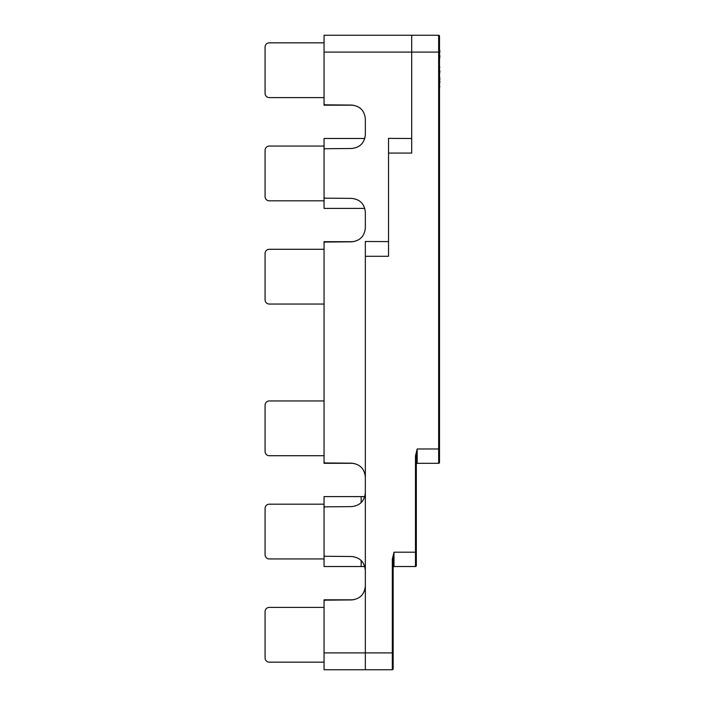 <?xml version="1.0" encoding="UTF-8"?>
<svg xmlns="http://www.w3.org/2000/svg" width="705" height="705" viewBox="0 0 705 705"><rect width="100%" height="100%" fill="white"/><g stroke="black" fill="none" stroke-linecap="round" stroke-linejoin="round"><path stroke-width="1.06" d="M439.506 54.637L439.92 50.628L439.506 52.099L411.694 52.099L411.694 35.25L438.66 35.25A0.846 0.846 0 0 1 439.506 36.096L439.506 462.462A0.846 0.846 0 0 1 438.66 463.308L417.166 463.308A0.846 0.846 0 0 0 416.329 464.146M393.161 668.904A0.846 0.846 0 0 1 392.315 669.75L392.315 559.153L393.998 552.2L393.161 559.153L393.161 668.904A0.846 0.846 0 0 1 392.315 669.75L365.34 669.75L365.34 241.489L388.525 241.604M365.34 256.285L388.525 256.285L388.525 138.374L411.694 138.497M365.34 477.091C364.511 468.719 359.92 464.084 351.557 463.185L324.899 462.956L324.062 462.11L324.062 242.89L324.899 242.044L351.566 241.815C359.929 240.916 364.529 236.281 365.349 227.909L365.349 212.293C364.529 203.921 359.929 199.286 351.566 198.387L324.899 198.158L324.062 197.312L324.062 149.566L324.899 148.729L351.566 148.491C359.929 147.601 364.529 142.965 365.349 134.593L365.349 118.969C364.529 110.597 359.929 105.961 351.566 105.071L324.899 104.833L324.062 103.996L324.062 35.25L411.694 35.25M365.34 492.707C364.511 501.079 359.92 505.714 351.557 506.613L324.899 506.842L324.062 507.688L324.062 555.434L324.899 556.271L351.557 556.509C359.92 557.399 364.511 562.035 365.34 570.407M365.34 586.031C364.511 594.403 359.92 599.038 351.557 599.929L324.899 600.166L324.062 601.004L324.062 652.9L393.161 652.9M353.275 105.186L324.062 105.186L324.062 52.099L411.694 52.099L411.694 153.064L388.525 153.064M393.408 566.776L393.998 566.529L393.998 552.2L415.483 552.2L415.483 566.529A0.846 0.846 0 0 0 416.329 565.683A0.846 0.846 0 0 1 415.483 566.529L393.998 566.529A0.846 0.846 0 0 0 393.161 567.366L393.989 566.529L415.483 566.529A0.846 0.846 0 0 0 416.329 565.683L416.329 455.932L417.175 448.979L417.175 463.308L416.576 463.555M439.506 85.834L439.506 90.346M439.92 86.715L439.506 87.367M439.506 85.014L439.92 81.004M439.92 79.198L439.506 75.805M439.506 74.889L439.92 70.879M439.506 69.213L439.506 67.336M439.506 66.816L439.92 67.336M439.506 60.498L439.506 64.71M439.506 59.705L439.92 55.686M439.506 299.413L439.506 199.145M416.329 552.2L415.483 552.2L415.483 455.932L416.329 455.932M361.163 502.639L361.163 496.593L364.785 496.593M364.785 566.529L324.062 566.529L324.062 496.593L361.163 496.593M364.793 208.407L324.062 208.407L324.062 138.471L364.793 138.471M353.275 241.692L324.062 241.692L324.062 311.636M324.062 393.364L324.062 463.308L353.267 463.308M353.267 599.814L324.062 599.814L324.062 669.75L365.34 669.75M392.315 559.153L393.161 559.153M415.483 455.932L417.175 448.979L439.506 448.979M324.062 42.838L269.292 42.838A4.212 4.212 0 0 0 265.08 47.05L265.08 93.395A4.212 4.212 0 0 0 269.292 97.607L324.062 97.607M324.062 455.721L269.292 455.721A4.212 4.212 0 0 1 265.08 451.508L265.08 405.163A4.212 4.212 0 0 1 269.292 400.951L324.062 400.951M324.062 504.172L269.292 504.172A4.212 4.212 0 0 0 265.08 508.384L265.08 554.729A4.212 4.212 0 0 0 269.292 558.942L324.062 558.942M324.062 146.058L269.292 146.058A4.212 4.212 0 0 0 265.08 150.271L265.08 196.616A4.212 4.212 0 0 0 269.292 200.828L324.062 200.828M324.062 249.279L269.292 249.279A4.212 4.212 0 0 0 265.08 253.492L265.08 299.837A4.212 4.212 0 0 0 269.292 304.049L324.062 304.049M324.062 662.162L269.292 662.162A4.212 4.212 0 0 1 265.08 657.95L265.08 611.605A4.212 4.212 0 0 1 269.292 607.393L324.062 607.393M438.66 463.308L438.66 35.25M361.163 566.529L361.163 560.475"/></g></svg>
